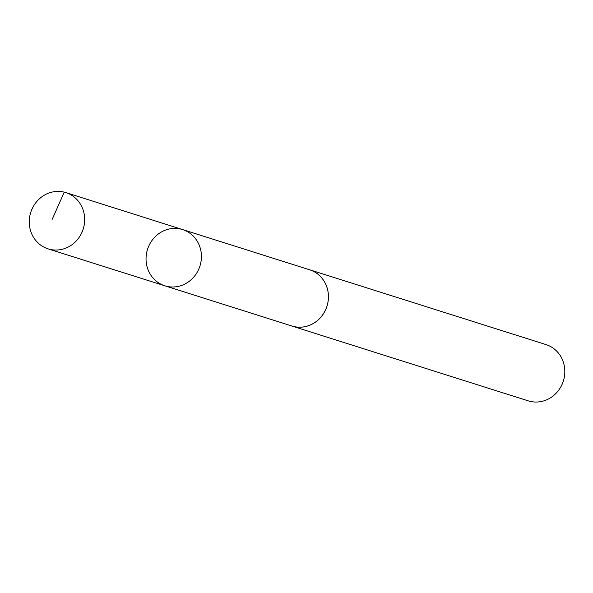 <?xml version="1.0" encoding="UTF-8"?>
<svg xmlns="http://www.w3.org/2000/svg" width="593" height="593" viewBox="0 0 593 593"><rect width="100%" height="100%" fill="white"/><g stroke="black" fill="none" stroke-linecap="round" stroke-linejoin="round"><path stroke-width="0.89" d="M182.637 229.587L309.642 269.8A29.472 27.493 107.6 0 1 328.04 291.882A29.472 27.493 107.6 0 1 317.744 320.287A29.472 27.493 107.6 0 1 291.852 325.994L164.839 285.804A29.487 27.508 -72.4 0 0 190.738 280.089A29.487 27.508 -72.4 0 0 201.042 251.669A29.487 27.508 -72.4 0 0 182.637 229.587A29.487 27.508 -72.4 0 0 147.509 249.394A29.487 27.508 -72.4 0 0 164.839 285.804A29.487 27.508 -72.4 0 0 190.738 280.089A29.487 27.508 -72.4 0 0 201.042 251.669A29.487 27.508 -72.4 0 0 182.637 229.587L65.875 192.606A29.494 27.523 107.6 0 1 84.288 214.703A29.494 27.523 107.6 0 1 73.984 243.137A29.494 27.523 107.6 0 1 48.07 248.852A29.494 27.523 107.6 0 1 29.65 226.756A29.494 27.523 107.6 0 1 39.953 198.321A29.494 27.523 107.6 0 1 65.875 192.606M308.523 269.452A29.494 27.523 107.6 0 1 309.65 269.778A29.494 27.523 107.6 0 1 326.98 306.203A29.494 27.523 107.6 0 1 291.845 326.024A29.494 27.523 107.6 0 1 290.733 325.646M309.65 269.778L546.012 344.6A29.494 27.523 107.6 0 1 563.35 381.032A29.494 27.523 107.6 0 1 528.207 400.846L291.845 326.024M52.251 219.232L64.252 192.154M164.839 285.804L48.07 248.852"/></g></svg>
